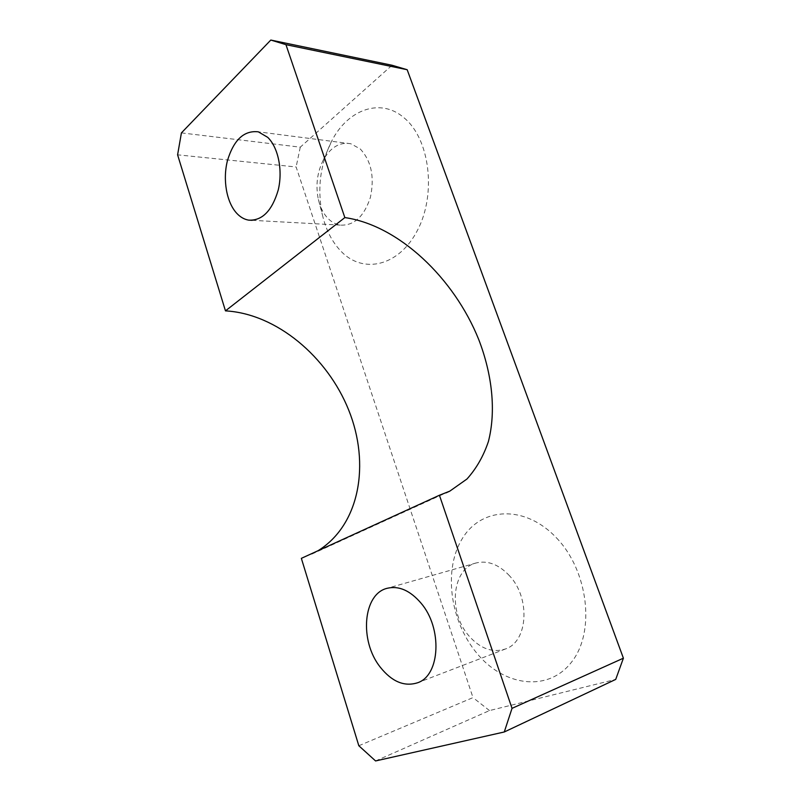 <?xml version="1.0" encoding="UTF-8"?>
<svg xmlns="http://www.w3.org/2000/svg" width="801" height="801" viewBox="0 0 801 801"><rect width="100%" height="100%" fill="white"/><g stroke="black" fill="none" stroke-linecap="round" stroke-linejoin="round"><path stroke-width="0.6" stroke-dasharray="4 3" d="M360.21 148.916C371.334 160.911 374.718 177.101 370.372 197.487C364.014 216.63 353.982 225.842 340.255 225.111C335.859 224.4 331.864 222.288 328.29 218.753C323.564 213.947 320.26 207.529 318.367 199.489C315.504 185.592 317.126 172.465 323.254 160.13C330.533 147.264 339.714 141.797 350.798 143.739L360.21 148.916M404.175 117.917C429.867 139.034 436.505 193.832 417.651 229.967C399.168 266.433 363.133 274.373 341.166 251.434C332.195 242.142 325.947 229.977 322.423 214.948C317.026 189.046 320.11 164.425 331.694 141.066C347.554 109.697 380.585 97.211 404.175 117.917M301.356 558.347L318.017 550.738M509.466 575.739C498.883 564.515 487.849 560.239 476.365 562.913C452.094 568.37 447.819 611.824 468.675 635.604C480.169 648.71 492.485 653.155 505.611 648.92C528.079 641.531 530.592 597.957 509.466 575.739M556.415 537.811C588.154 570.642 595.694 631.659 571.614 662.027C547.994 692.885 503.208 686.036 476.505 652.825C449.441 619.974 443.293 568.45 462.678 537.992C481.621 507.133 525.025 504.52 556.415 537.811M375.579 760.95L489.491 710.577L615.719 679.408M358.828 745.741L473.001 697.611L296.12 166.968L177.602 154.823M489.491 710.577L473.001 697.611M181.416 132.896L300.275 147.174L392.039 65.251M300.275 147.174L296.12 166.968M318.367 199.489L322.423 214.948M323.254 160.13L331.694 141.066M340.255 225.111L252.165 220.325M350.798 143.739L258.343 131.835M311.789 554.132L446.037 492.855M476.365 562.913L387.394 588.244M505.611 648.92L417.611 682.762"/><path stroke-width="1.2" d="M236.766 213.326C240.32 217.121 244.285 219.394 248.64 220.135C262.227 220.866 272.09 210.823 278.237 189.987C282.943 170.513 278.307 147.534 267.724 137.351L258.343 131.835C244.085 130.203 233.792 139.785 227.464 160.56C222.558 179.644 226.513 202.323 236.766 213.326M504.27 731.984L615.719 679.408L623.398 658.192L512.029 708.354L504.27 731.984L375.579 760.95L358.828 745.741L301.356 558.347L439.429 495.248L449.812 491.133L466.963 479.018C476.435 468.465 483.594 455.929 488.44 441.401C496.159 411.133 492.285 374.738 478.758 339.604C454.167 278.207 398.758 225.321 344.851 217.582L225.461 310.868C276.465 313.722 327.379 356.725 348.755 410.212C370.242 463.579 360.009 524.725 318.017 550.738M420.936 603.033C410.132 590.527 398.948 585.601 387.394 588.244C363.003 593.641 359.098 640.68 380.235 667.133C391.909 681.741 404.365 686.958 417.611 682.762C440.31 675.433 442.542 627.834 420.936 603.033M512.029 708.354L439.429 495.248M225.461 310.868L177.602 154.823L181.416 132.896L270.808 40.05L285.947 44.666L344.851 217.582M623.398 658.192L407.178 69.717L285.947 44.666M270.808 40.05L392.039 65.251L407.178 69.717M252.165 220.325L248.64 220.135M446.037 492.855L449.812 491.133"/></g></svg>
